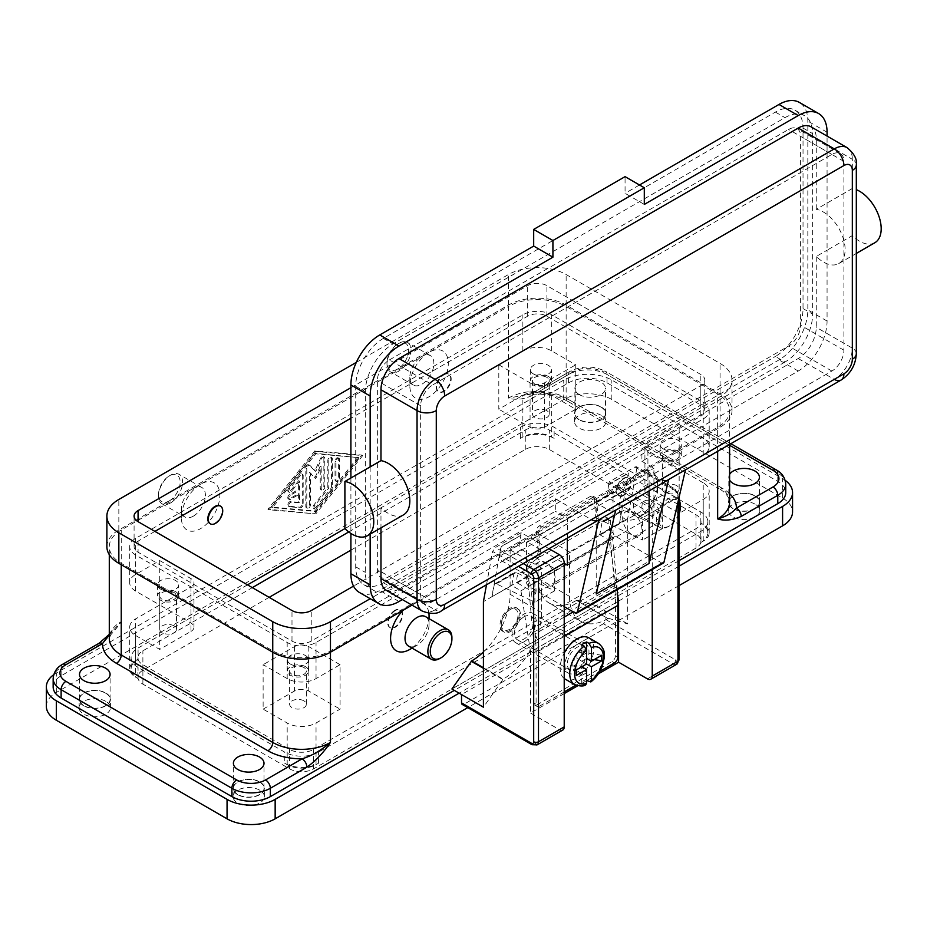<?xml version="1.0" encoding="UTF-8"?>
<svg xmlns="http://www.w3.org/2000/svg" width="927" height="927" viewBox="0 0 927 927"><rect width="100%" height="100%" fill="white"/><g stroke="black" fill="none" stroke-linecap="round" stroke-linejoin="round"><path stroke-width="0.7" stroke-dasharray="4.63 3.48" d="M509.63 609.85L510.835 609.155A13.604 7.856 120 0 0 501.217 625.818A13.604 7.856 120 0 0 504.033 632.052A13.604 7.856 120 0 0 510.835 631.38A13.604 7.856 120 0 0 519.723 619.387A13.604 7.856 120 0 0 517.637 608.483A13.604 7.856 120 0 0 510.835 609.155L509.63 609.85A11.9 6.871 120 0 0 501.217 624.439A11.9 6.871 120 0 0 509.63 629.294A11.9 6.871 120 0 0 518.042 614.717A11.9 6.871 120 0 0 509.63 609.85M588.877 637.834A23.812 13.743 -60 0 1 592.515 656.907A23.812 13.743 -60 0 1 576.965 677.892A23.812 13.743 -60 0 1 565.064 679.062M564.219 678.506A23.812 13.743 -60 0 1 564.219 653.106M581.774 683.245L581.774 675.54L576.965 669.561L576.965 663.999L581.774 666.78L586.582 672.759L586.582 680.464A23.812 13.743 -60 0 1 584.184 682.052A23.812 13.743 -60 0 1 581.774 683.245L585.725 684.868M509.63 630.684A13.604 7.856 120 0 0 518.517 618.691A13.604 7.856 120 0 0 516.432 607.788A13.604 7.856 120 0 0 509.63 608.471A13.604 7.856 120 0 0 500.742 620.453A13.604 7.856 120 0 0 502.828 631.357A13.604 7.856 120 0 0 509.63 630.684M537.672 558.135L538.1 557.787A4.762 3.036 114.3 0 0 539.977 555.238A4.762 3.036 114.3 0 0 540.522 552.156L538.135 551.078A4.762 3.036 -65.7 0 1 537.579 554.161A4.762 3.036 -65.7 0 1 535.713 556.71L529.375 561.808A4.762 3.036 114.3 0 0 527.509 564.358A4.762 3.036 114.3 0 0 526.953 567.428L528.865 568.297L529.653 565.331L531.658 562.84L537.672 558.135L601.832 521.09L607.857 518.842L609.85 519.027L610.638 521.09L610.638 533.488A3.407 1.958 -120 0 0 612.55 537.312L530.789 584.52A3.407 1.958 60 0 1 528.865 580.696L528.865 568.297M590.395 496.397L592.782 497.475A4.762 3.036 -65.7 0 1 595.099 497.22A4.762 3.036 -65.7 0 1 595.273 497.301A4.762 3.036 -65.7 0 1 596.513 499.618L594.126 498.529A4.762 3.036 114.3 0 0 592.874 496.223A4.762 3.036 114.3 0 0 592.712 496.142A4.762 3.036 114.3 0 0 590.395 496.397L539.41 525.841A4.762 3.036 114.3 0 0 537.127 528.402A4.762 3.036 114.3 0 0 536.409 531.855L538.796 532.932A4.762 3.036 -65.7 0 1 539.526 529.479A4.762 3.036 -65.7 0 1 541.797 526.918L539.41 525.841M610.638 521.09L608.726 520.221L614.601 585.54A202.364 116.837 60 0 1 615.447 602.886L615.447 655.679A4.762 2.746 -60 0 1 614.462 658.993A4.762 2.746 -60 0 1 612.075 661.507L537.046 704.821L539.456 706.212A4.762 2.746 -60 0 1 537.069 706.444L534.67 705.065A4.762 2.746 -60 0 1 533.685 702.886L533.685 650.117A202.364 116.837 -120 0 0 532.828 632.747L526.953 567.428M537.046 704.821A4.762 2.746 -60 0 1 534.67 705.065L537.069 706.444A4.762 2.746 -60 0 1 536.084 704.265L533.685 702.886M608.726 520.221A4.762 3.036 114.3 0 0 607.695 518.066A4.762 3.036 114.3 0 0 607.312 517.834A4.762 3.036 114.3 0 0 605.574 517.822L598.993 520.174A4.762 3.036 -65.7 0 1 597.266 520.163A4.762 3.036 -65.7 0 1 596.872 519.931A4.762 3.036 -65.7 0 1 595.852 517.764L598.239 518.842A4.762 3.036 114.3 0 0 599.271 521.009A4.762 3.036 114.3 0 0 599.653 521.241A4.762 3.036 114.3 0 0 601.38 521.252L601.832 521.09M548.969 548.703L521.171 532.654L495.447 547.509L492.585 551.414L518.425 566.339M678.97 497.729L678.97 496.003A3.407 1.958 180 0 1 677.973 497.393L677.973 502.017M676.559 664.346A6.802 3.928 60 0 1 673.164 663.999L603.419 623.744A3.407 1.958 120 0 0 605.122 621.947A3.407 1.958 120 0 0 605.829 619.572L675.563 659.839A3.407 1.958 -120 0 0 677.973 658.448L677.973 494.612A3.407 1.958 180 0 1 678.97 496.003L674.868 488.888L636.49 466.733L634.925 466.976L609.19 481.843L647.428 503.917A6.802 3.928 60 0 1 652.237 512.249L652.237 569.514M677.973 494.612A3.407 1.958 -120 0 0 675.563 490.441L636.872 468.1L636.49 466.733L674.868 488.888A3.407 1.958 120 0 0 673.164 489.062A6.802 3.928 60 0 1 677.973 497.393L652.237 512.249M580.777 621.299A54.415 31.414 -60 0 1 569.514 596.385L569.514 551.959L538.008 533.767L538.008 578.193A54.415 31.414 120 0 0 549.282 603.106L580.777 621.299A54.415 31.414 -60 0 0 607.996 618.599L576.49 600.418A54.415 31.414 120 0 1 549.282 603.106L580.777 621.299M483.419 652.005A54.415 31.414 120 0 0 498.842 632.226A54.415 31.414 120 0 0 510.117 594.3L510.117 549.873L538.008 533.767M510.117 549.873L541.611 568.066L541.611 612.492A54.415 31.414 -60 0 1 530.348 650.418A54.415 31.414 -60 0 1 503.141 679.143L483.419 707.185M160.684 589.166A10.545 6.083 180 0 1 157.59 584.856A10.545 6.083 180 0 1 164.102 579.236A10.545 6.083 180 0 1 175.597 580.557A10.545 6.083 180 0 1 178.679 584.856A10.545 6.083 180 0 1 172.179 590.487A10.545 6.083 180 0 1 160.684 589.166M175.597 591.669A10.545 6.083 0 0 0 164.102 590.348A10.545 6.083 0 0 0 157.59 595.968A10.545 6.083 0 0 0 160.684 600.279A10.545 6.083 0 0 0 172.179 601.588A10.545 6.083 0 0 0 178.679 595.968A10.545 6.083 0 0 0 175.597 591.669M174.056 592.55A8.366 4.832 0 0 0 164.936 591.507A8.366 4.832 0 0 0 159.768 595.968A8.366 4.832 0 0 0 162.225 599.387A8.366 4.832 0 0 0 171.344 600.429A8.366 4.832 0 0 0 176.501 595.968A8.366 4.832 0 0 0 174.056 592.55M174.056 625.876A8.366 4.832 0 0 0 164.936 624.833A8.366 4.832 0 0 0 159.768 629.294A8.366 4.832 0 0 0 162.225 632.712A8.366 4.832 0 0 0 171.344 633.755A8.366 4.832 0 0 0 176.501 629.294A8.366 4.832 0 0 0 174.056 625.876M663.303 448.935A10.545 6.083 180 0 1 660.209 444.624A10.545 6.083 180 0 1 666.722 439.004A10.545 6.083 180 0 1 678.216 440.325A10.545 6.083 180 0 1 681.299 444.624A10.545 6.083 180 0 1 674.798 450.255A10.545 6.083 180 0 1 663.303 448.935M678.216 451.437A10.545 6.083 0 0 0 666.722 450.116A10.545 6.083 0 0 0 660.209 455.736A10.545 6.083 0 0 0 663.303 460.035A10.545 6.083 0 0 0 674.798 461.356A10.545 6.083 0 0 0 681.299 455.736A10.545 6.083 0 0 0 678.216 451.437M676.675 452.318A8.366 4.832 0 0 0 667.556 451.275A8.366 4.832 0 0 0 662.388 455.736A8.366 4.832 0 0 0 664.844 459.155A8.366 4.832 0 0 0 673.964 460.198A8.366 4.832 0 0 0 679.12 455.736A8.366 4.832 0 0 0 676.675 452.318M676.675 485.644A8.366 4.832 0 0 0 667.556 484.601A8.366 4.832 0 0 0 662.388 489.062A8.366 4.832 0 0 0 664.844 492.48A8.366 4.832 0 0 0 673.964 493.523A8.366 4.832 0 0 0 679.12 489.062A8.366 4.832 0 0 0 676.675 485.644M290.545 664.138A10.545 6.083 180 0 1 287.463 659.839A10.545 6.083 180 0 1 293.963 654.219A10.545 6.083 180 0 1 305.458 655.528A10.545 6.083 180 0 1 308.54 659.839A10.545 6.083 180 0 1 302.04 665.459A10.545 6.083 180 0 1 290.545 664.138M305.458 666.64A10.545 6.083 0 0 0 293.963 665.319A10.545 6.083 0 0 0 287.463 670.951A10.545 6.083 0 0 0 290.545 675.25A10.545 6.083 0 0 0 302.04 676.571A10.545 6.083 0 0 0 308.54 670.951A10.545 6.083 0 0 0 305.458 666.64M303.917 667.533A8.366 4.832 0 0 0 294.798 666.478A8.366 4.832 0 0 0 289.63 670.951A8.366 4.832 0 0 0 292.086 674.358A8.366 4.832 0 0 0 301.205 675.412A8.366 4.832 0 0 0 306.373 670.951A8.366 4.832 0 0 0 303.917 667.533M303.917 700.858A8.366 4.832 0 0 0 294.798 699.804A8.366 4.832 0 0 0 289.63 704.265A8.366 4.832 0 0 0 292.086 707.683A8.366 4.832 0 0 0 301.205 708.726A8.366 4.832 0 0 0 306.373 704.265A8.366 4.832 0 0 0 303.917 700.858M533.442 373.952A10.545 6.083 180 0 1 530.348 369.653A10.545 6.083 180 0 1 536.86 364.033A10.545 6.083 180 0 1 548.355 365.354A10.545 6.083 180 0 1 551.438 369.653A10.545 6.083 180 0 1 544.925 375.273A10.545 6.083 180 0 1 533.442 373.952M548.355 376.455A10.545 6.083 0 0 0 536.86 375.134A10.545 6.083 0 0 0 530.348 380.765A10.545 6.083 0 0 0 533.442 385.064A10.545 6.083 0 0 0 544.925 386.385A10.545 6.083 0 0 0 551.438 380.765A10.545 6.083 0 0 0 548.355 376.455M546.814 377.347A8.366 4.832 0 0 0 537.695 376.292A8.366 4.832 0 0 0 532.527 380.765A8.366 4.832 0 0 0 534.983 384.172A8.366 4.832 0 0 0 544.091 385.226A8.366 4.832 0 0 0 549.259 380.765A8.366 4.832 0 0 0 546.814 377.347M546.814 410.673A8.366 4.832 0 0 0 537.695 409.618A8.366 4.832 0 0 0 532.527 414.079A8.366 4.832 0 0 0 534.983 417.498A8.366 4.832 0 0 0 544.091 418.54A8.366 4.832 0 0 0 549.259 414.079A8.366 4.832 0 0 0 546.814 410.673M785.748 484.195A27.207 15.713 0 0 0 777.776 473.094L607.034 374.508A6.802 3.928 120 0 0 605.621 371.403L730.847 443.697L605.621 371.403A6.802 3.928 120 0 0 602.214 371.739L729.607 445.284M53.152 686.919A27.207 15.713 180 0 1 61.124 675.806L568.552 382.839L568.552 374.508L531.994 395.62A6.802 3.928 60 0 1 533.396 392.503L569.954 371.403A6.802 3.928 60 0 1 573.361 371.739A20.406 11.784 180 0 1 602.214 371.739M729.607 493.639A47.613 27.486 0 0 0 722.457 488.367L570.951 400.893A6.802 3.928 -60 0 1 567.556 401.229C556.212 395.053 542.562 392.921 526.594 394.856L533.396 392.503A6.802 3.928 60 0 1 536.803 392.839L508.425 398.112L508.425 306.478A40.811 23.557 180 0 1 566.142 306.478L717.649 393.952A40.811 23.557 180 0 1 729.607 410.615A40.811 23.557 180 0 1 717.649 427.277L638.297 473.094A27.207 15.713 -60 0 1 657.533 484.195A27.207 15.713 -60 0 1 638.297 517.521A27.207 15.713 -60 0 1 619.051 506.42A27.207 15.713 -60 0 1 638.297 473.094L409.827 604.995A27.207 15.713 -60 0 1 428.911 613.338M531.994 395.62C523.349 399.433 515.493 400.267 508.425 398.112A40.811 23.557 180 0 1 566.142 398.112A6.802 3.928 -60 0 0 567.556 401.229L719.062 488.703A6.802 3.928 -60 0 1 717.649 485.586L717.649 393.952M259.525 782.017A15.307 8.841 0 0 0 242.839 780.105A15.307 8.841 0 0 0 233.395 788.274A15.307 8.841 0 0 0 237.88 794.52A15.307 8.841 0 0 0 254.554 796.432A15.307 8.841 0 0 0 264.01 788.274A15.307 8.841 0 0 0 259.525 782.017M105.608 693.164A15.307 8.841 0 0 0 88.934 691.241A15.307 8.841 0 0 0 79.49 699.41A15.307 8.841 0 0 0 83.963 705.656A15.307 8.841 0 0 0 100.649 707.568A15.307 8.841 0 0 0 110.093 699.41A15.307 8.841 0 0 0 105.608 693.164M754.926 496.003A15.307 8.841 0 0 0 738.251 494.091A15.307 8.841 0 0 0 728.807 502.249A15.307 8.841 0 0 0 733.28 508.494A15.307 8.841 0 0 0 749.966 510.418A15.307 8.841 0 0 0 759.41 502.249A15.307 8.841 0 0 0 754.926 496.003M729.607 480.082A15.307 8.841 180 0 1 728.807 477.254A15.307 8.841 180 0 1 729.607 474.427M601.02 407.138A15.307 8.841 0 0 0 584.334 405.226A15.307 8.841 0 0 0 574.891 413.396A15.307 8.841 0 0 0 579.375 419.641A15.307 8.841 0 0 0 596.049 421.553A15.307 8.841 0 0 0 605.505 413.396A15.307 8.841 0 0 0 601.02 407.138M579.375 394.647A15.307 8.841 180 0 1 574.891 388.401A15.307 8.841 180 0 1 584.334 380.232A15.307 8.841 180 0 1 601.02 382.144A15.307 8.841 180 0 1 605.505 388.401A15.307 8.841 180 0 1 596.049 396.559A15.307 8.841 180 0 1 579.375 394.647M601.252 415.331A15.643 9.027 0 0 0 584.207 413.372A15.643 9.027 0 0 0 574.555 421.715A15.643 9.027 0 0 0 579.132 428.112A15.643 9.027 0 0 0 596.177 430.07A15.643 9.027 0 0 0 605.841 421.715A15.643 9.027 0 0 0 601.252 415.331M579.132 419.78A15.643 9.027 180 0 1 574.555 413.396A15.643 9.027 180 0 1 584.207 405.041A15.643 9.027 180 0 1 601.252 406.999A15.643 9.027 180 0 1 605.841 413.396A15.643 9.027 180 0 1 596.177 421.739A15.643 9.027 180 0 1 579.132 419.78M105.852 701.357A15.643 9.027 0 0 0 88.807 699.398A15.643 9.027 0 0 0 79.143 707.741A15.643 9.027 0 0 0 83.731 714.126A15.643 9.027 0 0 0 100.776 716.084A15.643 9.027 0 0 0 110.429 707.741A15.643 9.027 0 0 0 105.852 701.357M83.731 705.795A15.643 9.027 180 0 1 79.143 699.41A15.643 9.027 180 0 1 88.807 691.067A15.643 9.027 180 0 1 105.852 693.025A15.643 9.027 180 0 1 110.429 699.41A15.643 9.027 180 0 1 100.776 707.753A15.643 9.027 180 0 1 83.731 705.795M259.769 790.21A15.643 9.027 0 0 0 242.712 788.251A15.643 9.027 0 0 0 233.059 796.606A15.643 9.027 0 0 0 237.636 802.991A15.643 9.027 0 0 0 254.693 804.949A15.643 9.027 0 0 0 264.346 796.606A15.643 9.027 0 0 0 259.769 790.21M237.636 794.659A15.643 9.027 180 0 1 233.059 788.274A15.643 9.027 180 0 1 242.712 779.92A15.643 9.027 180 0 1 259.769 781.878A15.643 9.027 180 0 1 264.346 788.274A15.643 9.027 180 0 1 254.693 796.617A15.643 9.027 180 0 1 237.636 794.659M755.169 504.195A15.643 9.027 0 0 0 738.124 502.237A15.643 9.027 0 0 0 728.46 510.58A15.643 9.027 0 0 0 733.048 516.965A15.643 9.027 0 0 0 750.094 518.923A15.643 9.027 0 0 0 759.746 510.58A15.643 9.027 0 0 0 755.169 504.195M733.048 508.633A15.643 9.027 180 0 1 728.46 502.249A15.643 9.027 180 0 1 738.124 493.906A15.643 9.027 180 0 1 755.169 495.864A15.643 9.027 180 0 1 759.746 502.249A15.643 9.027 180 0 1 750.094 510.592A15.643 9.027 180 0 1 733.048 508.633M639.085 535.551A13.604 7.856 -120 0 1 632.284 534.879A13.604 7.856 -120 0 1 623.106 521.808A13.604 7.856 60 0 1 623.106 515.134A13.604 7.856 60 0 1 625.482 511.982A13.604 7.856 60 0 1 637.266 517.15A13.604 7.856 60 0 1 641.461 532.399L660.696 521.287A13.604 7.856 -120 0 0 661.136 518.216A13.604 7.856 -120 0 0 651.519 501.553A13.604 7.856 -120 0 0 644.717 500.881A13.604 7.856 -120 0 0 642.341 504.033A13.604 7.856 -120 0 0 642.341 510.696L517.289 582.898A13.604 7.856 60 0 1 517.289 576.235A13.604 7.856 60 0 1 519.665 573.083A13.604 7.856 60 0 1 526.466 573.755A13.604 7.856 60 0 1 536.084 590.418A13.604 7.856 60 0 1 535.644 593.489L554.879 582.388A13.604 7.856 -120 0 0 550.696 567.139A13.604 7.856 -120 0 0 538.9 561.971A13.604 7.856 -120 0 0 536.524 565.122A13.604 7.856 -120 0 0 536.524 571.785A13.604 7.856 60 0 0 545.702 584.856A13.604 7.856 60 0 0 552.504 585.54A13.604 7.856 60 0 0 554.879 582.388L641.461 532.399A13.604 7.856 -120 0 1 639.085 535.551L552.504 585.54M403.488 514.867A30.614 17.671 60 0 1 380.974 507.764L344.902 528.587M685.47 469.804A13.604 7.856 -120 0 1 684.775 470.29L685.447 469.908L684.775 470.29A13.604 7.856 -120 0 1 677.973 469.618L641.901 448.795L641.901 461.287L798.217 371.043A40.811 23.557 120 0 0 827.069 321.055L827.069 250.197L816.258 256.455A30.614 17.671 -120 0 0 838.773 263.558A30.614 17.671 -120 0 0 830.685 217.66A30.614 17.671 -120 0 0 816.258 209.328L852.33 188.494A30.614 17.671 60 0 1 856.316 189.653M596.212 593.964L596.212 502.944L608.228 509.885A13.604 7.856 -120 0 0 615.03 510.557L615.702 510.174L615.03 510.557A13.604 7.856 -120 0 0 615.725 510.07M408.54 646.096A17.01 9.815 120 0 0 417.046 645.262L412.063 648.135L417.046 645.262A17.01 9.815 120 0 0 429.062 624.427A17.01 9.815 120 0 0 425.551 616.652M403.129 610.244A27.207 15.713 -60 0 1 409.827 604.995L330.464 650.812A40.811 23.557 180 0 1 272.747 650.812L121.24 563.338A40.811 23.557 180 0 1 109.293 546.675A40.811 23.557 180 0 1 121.24 530.012L200.603 484.195A27.207 15.713 120 0 0 181.368 517.521A27.207 15.713 120 0 0 200.603 528.633A27.207 15.713 120 0 0 219.838 495.308A27.207 15.713 120 0 0 200.603 484.195L421.855 356.466A17.01 9.815 -60 0 1 430.36 355.62A17.01 9.815 -60 0 1 432.967 369.247A17.01 9.815 -60 0 1 421.855 384.23A17.01 9.815 -60 0 1 413.349 385.076A17.01 9.815 -60 0 1 409.827 377.289A17.01 9.815 -60 0 1 421.855 356.466L429.062 352.295A27.207 15.713 120 0 0 409.827 385.62A27.207 15.713 120 0 0 429.062 396.733A27.207 15.713 120 0 0 448.309 363.407A27.207 15.713 120 0 0 429.062 352.295L508.425 306.478M394.914 610.267A10.209 5.886 120 0 0 388.251 619.259A10.209 5.886 120 0 0 389.815 627.44A10.209 5.886 120 0 0 394.914 626.93A10.209 5.886 120 0 0 401.588 617.938A10.209 5.886 120 0 0 400.024 609.769A10.209 5.886 120 0 0 394.914 610.267M395.4 610.545A10.209 5.886 120 0 0 388.737 619.537A10.209 5.886 120 0 0 390.302 627.718A10.209 5.886 120 0 0 395.4 627.208A10.209 5.886 120 0 0 402.063 618.216A10.209 5.886 120 0 0 400.499 610.047A10.209 5.886 120 0 0 395.4 610.545M170.545 502.944A17.01 9.815 120 0 0 181.657 487.961A17.01 9.815 120 0 0 179.05 474.334A17.01 9.815 120 0 0 170.545 475.169L170.545 475.169A17.01 9.815 120 0 0 158.517 496.003A17.01 9.815 120 0 0 162.04 503.79A17.01 9.815 120 0 0 170.545 502.944M169.34 500.858A15.307 8.841 120 0 0 180.162 482.121A15.307 8.841 120 0 0 169.34 475.864L169.34 475.864A15.307 8.841 120 0 0 158.517 494.612A15.307 8.841 120 0 0 169.34 500.858M193.384 516.13A17.01 9.815 120 0 0 204.496 501.148A17.01 9.815 120 0 0 201.889 487.521A17.01 9.815 120 0 0 193.384 488.367L193.384 488.367A17.01 9.815 120 0 0 181.368 509.19A17.01 9.815 120 0 0 184.89 516.976A17.01 9.815 120 0 0 193.384 516.13M220.371 506.061A10.209 5.886 -60 0 1 221.634 514.3A10.209 5.886 -60 0 1 215.029 523.071A10.209 5.886 -60 0 1 210.174 523.709M680.383 505.725A17.01 9.815 -60 0 1 668.355 526.548A17.01 9.815 -60 0 1 659.85 527.393A17.01 9.815 -60 0 1 657.243 513.767A17.01 9.815 -60 0 1 668.355 498.772A17.01 9.815 -60 0 1 676.861 497.938A17.01 9.815 -60 0 1 678.97 500.012M678.97 514.091A15.307 8.841 -60 0 1 669.561 525.852A15.307 8.841 -60 0 1 658.738 519.607A15.307 8.841 -60 0 1 669.561 500.858A15.307 8.841 -60 0 1 678.97 501.762M645.505 513.361A17.01 9.815 -60 0 1 637 514.195A17.01 9.815 -60 0 1 634.392 500.568A17.01 9.815 -60 0 1 645.505 485.586A17.01 9.815 -60 0 1 654.01 484.74A17.01 9.815 -60 0 1 657.533 492.527A17.01 9.815 -60 0 1 645.505 513.361L638.297 517.521M623.384 495.03A10.209 5.886 -60 0 1 618.286 495.539A10.209 5.886 -60 0 1 616.722 487.359A10.209 5.886 -60 0 1 623.384 478.367A10.209 5.886 -60 0 1 628.483 477.857A10.209 5.886 -60 0 1 630.047 486.038A10.209 5.886 -60 0 1 623.384 495.03M623.859 478.645A10.209 5.886 120 0 0 617.197 487.637A10.209 5.886 120 0 0 618.761 495.818A10.209 5.886 120 0 0 623.859 495.308A10.209 5.886 120 0 0 630.534 486.316A10.209 5.886 120 0 0 628.969 478.135A10.209 5.886 120 0 0 623.859 478.645M399.004 343.268L397.799 343.963A15.307 8.841 -60 0 1 408.622 350.209A15.307 8.841 -60 0 1 397.799 368.958A15.307 8.841 -60 0 1 386.988 362.712A15.307 8.841 -60 0 1 397.799 343.963L399.004 343.268A17.01 9.815 -60 0 1 407.509 342.434A17.01 9.815 -60 0 1 410.116 356.061A17.01 9.815 -60 0 1 399.004 371.043A17.01 9.815 -60 0 1 390.499 371.878A17.01 9.815 -60 0 1 386.988 364.102A17.01 9.815 -60 0 1 399.004 343.268L399.004 343.268M443.975 374.786A10.209 5.886 -60 0 1 449.074 374.288A10.209 5.886 -60 0 1 450.638 382.457A10.209 5.886 -60 0 1 443.975 391.449A10.209 5.886 -60 0 1 438.877 391.959A10.209 5.886 -60 0 1 437.312 383.778A10.209 5.886 -60 0 1 443.975 374.786M443.5 374.508A10.209 5.886 -60 0 1 448.598 374.01A10.209 5.886 -60 0 1 450.163 382.179A10.209 5.886 -60 0 1 443.5 391.171A10.209 5.886 -60 0 1 438.39 391.681A10.209 5.886 -60 0 1 436.837 383.5A10.209 5.886 -60 0 1 443.5 374.508M314.832 513.361L361.727 455.041L314.832 450.881L267.938 509.19L315.794 513.917L268.9 509.746L315.794 451.437L362.689 455.597L315.794 513.917M668.355 526.548L669.561 525.852M429.062 616.096A27.207 15.713 -60 0 1 409.827 649.421M678.97 560.684L454.323 690.383M576.965 600.14L596.212 605.69L451.912 688.993M439.885 658.448A17.01 9.815 120 0 0 451.912 637.625M386.258 590.29A25.504 14.728 120 0 0 399.004 589.027L555.319 498.772L591.391 519.607L435.076 609.85A13.604 7.856 -120 0 0 441.878 610.522M641.901 448.795L798.217 358.54A25.504 14.728 120 0 0 816.258 327.301L816.258 256.455M380.974 507.764L380.974 527.869M874.845 242.735A30.614 17.671 60 0 1 852.33 235.62L827.069 250.197L827.069 136.095M852.33 235.62L852.33 188.494M816.258 209.328L816.258 138.471A25.504 14.728 120 0 0 810.974 126.79M370.151 466.884L370.151 534.114M784.995 362.017L392.99 588.332A39.108 22.584 -60 0 1 373.442 590.267A39.108 22.584 -60 0 1 365.342 572.365L365.342 391.866A39.108 22.584 -60 0 1 392.99 343.963L784.995 117.648A39.108 22.584 -60 0 1 804.543 115.713A39.108 22.584 -60 0 1 812.643 133.615L812.643 314.114A39.108 22.584 -60 0 1 784.995 362.017L775.366 356.466A39.108 22.584 120 0 0 803.025 308.564L803.025 128.053A39.108 22.584 120 0 0 794.926 110.151A39.108 22.584 120 0 0 775.366 112.086L383.372 338.413A39.108 22.584 120 0 0 355.713 386.304L355.713 566.814A39.108 22.584 120 0 0 363.824 584.717A39.108 22.584 120 0 0 383.372 582.782L775.366 356.466M389.386 359.931L788.599 129.444A17.01 9.815 -60 0 1 797.104 128.61A17.01 9.815 -60 0 1 800.627 136.385L800.627 325.215A17.01 9.815 -60 0 1 788.599 346.049L389.386 576.524A17.01 9.815 -60 0 1 380.881 577.37A17.01 9.815 -60 0 1 377.359 569.584L377.359 380.754A17.01 9.815 -60 0 1 389.386 359.931L432.677 384.925L831.89 154.438A17.01 9.815 -60 0 1 840.383 153.592A17.01 9.815 -60 0 1 843.906 161.379L843.906 350.209A17.01 9.815 -60 0 1 831.89 371.043L432.677 601.519A17.01 9.815 -60 0 1 424.172 602.365A17.01 9.815 -60 0 1 420.649 594.578L420.649 405.748A17.01 9.815 -60 0 1 432.677 384.925M402.353 599.584L555.319 511.275L555.319 498.772M644.3 204.427L625.065 193.314L625.065 176.651M639.491 184.983L625.065 193.314M359.363 592.434A40.811 23.557 120 0 0 379.769 590.418L778.981 359.931A40.811 23.557 120 0 0 807.834 309.942L807.834 121.113A40.811 23.557 120 0 0 799.387 102.433M350.904 477.984L350.904 533.442M567.347 538.089L567.347 518.216L555.319 511.275M564.219 606.664L528.865 586.246A3.407 1.958 60 0 1 526.466 582.086L526.466 542.654A1.356 0.788 60 0 1 527.428 542.098L564.219 563.338M641.901 461.287L653.929 468.228L653.929 515.157L613.998 492.11A1.356 0.788 -120 0 0 613.037 492.666L613.037 532.098A3.407 1.958 -120 0 0 615.447 536.269L661.646 562.932A3.407 1.958 -120 0 0 663.338 563.106M608.228 509.885L661.136 479.34L649.109 472.399L596.212 502.944M649.109 472.399L649.109 490.881M567.347 565.146L653.929 515.157M567.347 518.216L653.929 468.228M564.219 693.581L530.557 713.014L530.557 651.924L617.811 601.542M530.789 584.52L535.215 633.825A205.759 118.795 60 0 1 536.084 652.62L536.084 704.265M598.239 518.842L596.513 499.618M592.782 497.475L541.797 526.918M538.796 532.932L540.522 552.156M617.243 589.723A205.759 118.795 -120 0 0 616.988 586.617L612.55 537.312M586.582 649.688L581.774 650.117L581.774 655.679L586.582 658.448L581.774 661.229L581.774 666.78L576.965 669.561A13.604 7.856 120 0 0 585.852 657.567A13.604 7.856 120 0 0 583.767 646.664A13.604 7.856 120 0 0 576.965 647.347A13.604 7.856 120 0 0 568.077 659.329A13.604 7.856 120 0 0 570.163 670.233A13.604 7.856 120 0 0 576.965 669.561M581.774 655.679L586.582 652.898L601.762 655.238M581.774 661.229L586.582 663.999L576.965 658.448L576.965 652.898L581.774 652.469L581.774 644.763M576.223 669.989L572.156 661.229L576.965 658.448M594.172 659.618L586.582 658.448L586.582 652.898M572.156 661.229L572.156 666.78L576.223 675.54M576.965 663.999L572.156 666.78M586.582 672.759L581.774 675.54M581.774 652.469L586.524 649.723M581.774 650.117L576.965 652.898M678.97 585.679L467.753 707.625M46.35 706.351A34.009 19.641 180 0 1 56.315 692.469L563.743 399.502A34.009 19.641 180 0 1 611.843 399.502L782.585 498.089A34.009 19.641 180 0 1 792.55 511.971M269.143 597.359L142.885 670.256A17.01 9.815 0 0 0 137.903 677.197A17.01 9.815 0 0 0 142.885 684.138L289.583 768.831A17.01 9.815 0 0 0 313.639 768.831L696.015 548.066A17.01 9.815 0 0 0 700.986 541.125A17.01 9.815 0 0 0 696.015 534.184L549.317 449.491A17.01 9.815 0 0 0 525.261 449.491L350.904 550.151M678.97 566.235L459.132 693.164M53.708 674.717A34.009 19.641 180 0 1 56.315 673.025L563.743 380.07A34.009 19.641 180 0 1 611.843 380.07L782.585 478.645A34.009 19.641 180 0 1 785.192 480.337M348.772 531.947L525.261 430.047A17.01 9.815 180 0 1 549.317 430.047L696.015 514.752A17.01 9.815 180 0 1 700.986 521.692A17.01 9.815 180 0 1 696.015 528.633L313.639 749.398A17.01 9.815 180 0 1 289.583 749.398L142.885 664.694A17.01 9.815 180 0 1 137.903 657.753A17.01 9.815 180 0 1 142.885 650.812L252.306 587.637M344.925 528.61L520.453 427.277A23.812 13.743 180 0 1 554.126 427.277L700.824 511.971A23.812 13.743 180 0 1 707.788 521.692A23.812 13.743 180 0 1 700.824 531.403L318.448 752.168A23.812 13.743 180 0 1 284.774 752.168L138.077 667.475A23.812 13.743 180 0 1 131.101 657.753A23.812 13.743 180 0 1 138.077 648.043L247.497 584.867M554.126 438.378L551.716 436.988A20.406 11.784 0 0 0 522.863 436.988L520.453 438.378A23.812 13.743 180 0 1 554.126 438.378L554.126 427.277M520.453 438.378L520.453 427.277M138.077 659.143L135.678 660.534A20.406 11.784 0 0 0 129.699 668.865A20.406 11.784 0 0 0 135.678 677.197L138.077 678.587A23.812 13.743 180 0 1 131.101 668.865A23.812 13.743 180 0 1 138.077 659.143L138.077 648.043M138.077 678.587L138.077 667.475M700.824 542.515L703.222 541.125A20.406 11.784 0 0 0 709.201 532.793A20.406 11.784 0 0 0 703.222 524.462L700.824 523.071A23.812 13.743 180 0 1 707.788 532.793A23.812 13.743 180 0 1 700.824 542.515L700.824 531.403M700.824 523.071L700.824 511.971M284.774 763.28L287.185 764.671A20.406 11.784 0 0 0 316.037 764.671L318.448 763.28A23.812 13.743 180 0 1 284.774 763.28L284.774 752.168M318.448 763.28L318.448 752.168M568.552 382.839A27.207 15.713 180 0 1 607.034 382.839L777.776 481.426A27.207 15.713 180 0 1 785.748 492.527M703.222 402.283A20.406 11.784 180 0 1 709.201 410.615A20.406 11.784 180 0 1 703.222 418.946L316.037 642.481A20.406 11.784 180 0 1 287.185 642.481L135.678 555.006A20.406 11.784 180 0 1 129.699 546.675A20.406 11.784 180 0 1 135.678 538.344L522.863 314.809A20.406 11.784 180 0 1 551.716 314.809L703.222 402.283L703.222 438.378A20.406 11.784 180 0 1 709.201 446.71A20.406 11.784 180 0 1 703.222 455.041L679.178 468.923L679.178 424.496L703.222 438.378M551.716 395.342A20.406 11.784 0 0 0 522.863 395.342L498.807 409.224L498.807 364.798L522.863 350.904A20.406 11.784 180 0 1 551.716 350.904L575.76 364.798L575.76 409.224L551.716 395.342L551.716 436.988M135.678 591.113A20.406 11.784 180 0 1 129.699 582.782A20.406 11.784 180 0 1 135.678 574.45L159.722 560.568L159.722 604.995L135.678 591.113L135.678 555.006M287.185 678.587L263.129 664.694L263.129 709.132L287.185 723.014A20.406 11.784 0 0 0 316.037 723.014L340.082 709.132L340.082 664.694L316.037 678.587A20.406 11.784 180 0 1 287.185 678.587L287.185 642.481M135.678 635.54L159.722 649.421L159.722 604.995L135.678 618.877A20.406 11.784 0 0 0 129.699 627.208A20.406 11.784 0 0 0 135.678 635.54L135.678 677.197M703.222 482.816L679.178 468.923L647.915 486.976A10.209 5.886 0 0 0 644.925 491.148A10.209 5.886 0 0 0 647.915 495.308L679.178 513.361L703.222 499.468A20.406 11.784 0 0 0 709.201 491.148A20.406 11.784 0 0 0 703.222 482.816L703.222 524.462M109.293 634.358L112.434 630.731L109.293 638.321A40.811 23.557 180 0 1 121.24 621.658L109.293 634.694M358.123 457.127L314.832 510.951L271.553 507.104L314.832 453.28L359.085 457.683L315.794 511.507L272.515 507.66L315.794 453.836L359.085 457.683M302.214 503.825L302.214 474.995A2.549 1.472 120 0 0 301.681 473.824A2.549 1.472 120 0 0 299.502 474.751L288.679 488.205A2.549 1.472 120 0 0 288.309 491.704A2.549 1.472 120 0 0 290.487 490.777L298.598 480.684L298.598 489.41L289.583 494.612A2.549 1.472 120 0 0 287.915 496.86A2.549 1.472 120 0 0 288.309 498.9A2.549 1.472 120 0 0 289.583 498.784L298.598 493.57L298.598 502.295L290.487 501.577A2.549 1.472 120 0 0 288.158 503.465A2.549 1.472 120 0 0 288.309 506.107A2.549 1.472 120 0 0 288.679 506.223L299.502 507.185A2.549 1.472 120 0 0 302.214 503.825L303.175 504.381A2.549 1.472 -60 0 1 300.464 507.741L289.641 506.779A2.549 1.472 -60 0 1 289.27 506.663A2.549 1.472 -60 0 1 289.12 504.01A2.549 1.472 -60 0 1 291.449 502.133L299.56 502.851L299.56 494.126L290.545 499.329A2.549 1.472 -60 0 1 289.27 499.456A2.549 1.472 -60 0 1 288.876 497.417A2.549 1.472 -60 0 1 290.545 495.169L299.56 489.966L299.56 481.24L291.449 491.333A2.549 1.472 -60 0 1 289.27 492.26A2.549 1.472 -60 0 1 289.641 488.761L300.464 475.308A2.549 1.472 -60 0 1 302.642 474.381A2.549 1.472 -60 0 1 303.175 475.551L303.175 504.381M338.645 459.004A2.549 1.472 120 0 0 338.112 457.834A2.549 1.472 120 0 0 336.153 458.517A2.549 1.472 120 0 0 335.041 461.09L335.041 479.827A2.549 1.472 120 0 0 335.562 480.986A2.549 1.472 120 0 0 337.532 480.302A2.549 1.472 120 0 0 338.645 477.741L338.645 459.004L339.606 459.56L339.606 478.297A2.549 1.472 -60 0 1 338.494 480.858A2.549 1.472 -60 0 1 336.524 481.542A2.549 1.472 -60 0 1 336.003 480.383L336.003 461.646A2.549 1.472 -60 0 1 337.115 459.074A2.549 1.472 -60 0 1 339.073 458.39A2.549 1.472 -60 0 1 339.606 459.56M331.426 486.71L331.426 458.367A2.549 1.472 120 0 0 330.904 457.196A2.549 1.472 120 0 0 328.934 457.88A2.549 1.472 120 0 0 327.822 460.441L327.822 487.59L313.94 504.856A2.549 1.472 120 0 0 313.558 508.355A2.549 1.472 120 0 0 315.736 507.428L330.522 489.039A2.549 1.472 120 0 0 331.426 486.71L332.387 487.266A2.549 1.472 -60 0 1 331.484 489.595L316.698 507.984A2.549 1.472 -60 0 1 314.52 508.911A2.549 1.472 -60 0 1 314.902 505.412L328.784 488.147L328.784 460.997A2.549 1.472 -60 0 1 329.896 458.436A2.549 1.472 -60 0 1 331.866 457.753A2.549 1.472 -60 0 1 332.387 458.923L332.387 487.266M309.421 472.446L314.832 477.95L320.244 466.2L320.244 488.367A2.549 1.472 120 0 0 320.777 489.526A2.549 1.472 120 0 0 322.735 488.842A2.549 1.472 120 0 0 323.859 486.281L323.859 457.695A2.549 1.472 120 0 0 323.326 456.524A2.549 1.472 120 0 0 320.591 458.355L314.832 470.846L309.085 464.995A2.549 1.472 120 0 0 308.9 464.856A2.549 1.472 120 0 0 306.93 465.539A2.549 1.472 120 0 0 305.817 468.1L305.817 506.548A2.549 1.472 120 0 0 306.35 507.718A2.549 1.472 120 0 0 308.309 507.034A2.549 1.472 120 0 0 309.421 504.462L309.421 472.446L310.383 473.002L310.383 505.018A2.549 1.472 -60 0 1 309.27 507.579A2.549 1.472 -60 0 1 307.312 508.263A2.549 1.472 -60 0 1 306.779 507.104L306.779 468.656A2.549 1.472 -60 0 1 307.891 466.096A2.549 1.472 -60 0 1 309.861 465.412A2.549 1.472 -60 0 1 310.047 465.551L315.794 471.403L321.553 458.911A2.549 1.472 -60 0 1 324.288 457.081A2.549 1.472 -60 0 1 324.821 458.239L324.821 486.837A2.549 1.472 -60 0 1 323.708 489.398A2.549 1.472 -60 0 1 321.739 490.082A2.549 1.472 -60 0 1 321.205 488.911L321.205 466.756L315.794 478.506L310.383 473.002M99.085 643.257A6.802 3.928 -120 0 0 97.683 646.362L61.124 667.475A27.207 15.713 0 0 0 53.152 678.587M356.327 362.364L508.425 274.543A40.811 23.557 180 0 1 566.142 274.543L720.059 363.407A40.811 23.557 180 0 1 732.017 380.07A40.811 23.557 180 0 1 720.059 396.721L370.221 598.703M350.904 387.706L527.672 285.655A13.604 7.856 180 0 1 546.907 285.655L700.824 374.508A13.604 7.856 180 0 1 704.798 380.07A13.604 7.856 180 0 1 700.824 385.62L353.535 586.119M106.883 546.675A40.811 23.557 180 0 1 118.841 530.012L508.425 305.087A40.811 23.557 180 0 1 566.142 305.087L720.059 393.952A40.811 23.557 180 0 1 732.017 410.615A40.811 23.557 180 0 1 720.059 427.277L411.982 605.146M154.913 531.403L138.077 541.125A13.604 7.856 0 0 0 134.091 546.675A13.604 7.856 0 0 0 138.077 552.237L291.993 641.09A13.604 7.856 0 0 0 311.229 641.09L700.824 416.165A13.604 7.856 0 0 0 704.798 410.615A13.604 7.856 0 0 0 700.824 405.053L546.907 316.2A13.604 7.856 0 0 0 527.672 316.2L350.904 418.251M320.244 466.2L321.205 466.756M314.832 477.95L315.794 478.506M314.832 470.846L315.794 471.403M327.822 487.59L328.784 488.147M314.832 450.881L315.794 451.437M361.727 455.041L362.689 455.597M267.938 509.19L268.9 509.746M314.832 453.28L315.794 453.836M271.553 507.104L272.515 507.66M314.832 510.951L315.794 511.507M298.598 480.684L299.56 481.24M298.598 489.41L299.56 489.966M298.598 493.57L299.56 494.126M298.598 502.295L299.56 502.851M679.178 513.361L679.178 468.923L647.915 450.881A10.209 5.886 180 0 1 644.925 446.71A10.209 5.886 180 0 1 647.915 442.55L679.178 424.496M263.129 709.132L294.392 691.078A10.209 5.886 180 0 1 308.818 691.078L340.082 709.132M340.082 664.694L308.818 646.652A10.209 5.886 0 0 0 294.392 646.652L263.129 664.694M575.76 409.224L544.497 427.277A10.209 5.886 180 0 1 530.07 427.277L498.807 409.224M498.807 364.798L530.07 382.839A10.209 5.886 0 0 0 544.497 382.839L575.76 364.798M190.985 631.38A10.209 5.886 0 0 0 193.975 627.208A10.209 5.886 0 0 0 190.985 623.048L159.722 604.995L190.985 586.942L190.985 631.38L159.722 649.421M159.722 560.568L190.985 578.61A10.209 5.886 180 0 1 193.975 582.782A10.209 5.886 180 0 1 190.985 586.942M596.212 605.69L605.829 611.241L461.53 694.555M486.501 584.763L492.585 551.414M541.611 568.066L483.419 601.658M608.471 618.321L627.706 623.883L627.706 518.355L569.514 551.959M502.654 679.41L483.419 668.309M627.706 623.883L605.829 611.241L605.829 619.572M636.872 468.1L627.706 518.355M603.419 623.744L463.94 704.265L533.685 744.532A3.407 1.958 -60 0 1 531.982 744.705M530.557 713.014L559.41 729.676A6.802 3.928 -120 0 0 562.816 730.012M598.286 673.906L586.756 680.569M586.582 680.661L577.718 685.783M608.738 484.346L607.208 494.056A3.407 1.958 -120 0 0 609.572 498.714L642.62 517.799L642.62 540.012L604.137 521.681A3.407 1.958 -120 0 0 602.654 521.623A3.407 1.958 -120 0 0 601.994 522.689L599.792 534.728L619.514 523.338L628.46 472.967L608.738 484.346L609.19 481.843M520.939 535.296L500.997 546.548L491.831 596.803L511.774 585.54L513.975 573.512A3.407 1.958 60 0 1 514.636 572.446A3.407 1.958 60 0 1 516.119 572.504L554.601 590.835L554.601 568.61L521.553 549.537A3.407 1.958 60 0 1 519.19 544.879L520.939 535.296L501.217 546.675L499.468 556.258A3.407 1.958 -120 0 0 501.831 560.916L534.879 580.001L534.879 602.214L496.408 583.883A3.407 1.958 -120 0 0 494.914 583.825A3.407 1.958 -120 0 0 494.253 584.891L492.052 596.93M521.171 532.654L520.719 535.169M530.557 651.924L520.939 590.835L511.774 585.54M520.939 590.835L608.958 540.012L617.567 594.705M599.792 534.728L608.958 540.012M619.514 523.338L621.704 511.31A3.407 1.958 60 0 1 622.376 510.244A3.407 1.958 60 0 1 623.859 510.302L662.341 528.633L662.341 506.409L629.294 487.335A3.407 1.958 60 0 1 626.93 482.666L628.46 472.967M554.601 568.61L534.879 580.001M554.601 590.835L534.879 602.214M662.341 528.633L642.62 540.012M662.341 506.409L642.62 517.799M608.958 484.473L628.668 473.094M535.644 593.489L517.289 582.898M642.341 510.696L660.696 521.287M539.456 706.212L564.219 691.913M575.852 685.204L599.896 671.31M594.126 498.529L595.852 517.764M538.135 551.078L536.409 531.855M524.056 641.785A17.01 9.815 120 0 0 535.169 626.803A17.01 9.815 120 0 0 532.562 613.176A17.01 9.815 120 0 0 524.056 614.022A17.01 9.815 120 0 0 512.955 629.004A17.01 9.815 120 0 0 515.563 642.631A17.01 9.815 120 0 0 524.056 641.785M576.965 644.566A17.01 9.815 -60 0 1 585.47 643.72A17.01 9.815 -60 0 1 588.077 657.347A17.01 9.815 -60 0 1 576.965 672.33A17.01 9.815 -60 0 1 568.46 673.176A17.01 9.815 -60 0 1 565.864 659.549A17.01 9.815 -60 0 1 576.965 644.566M524.056 616.791A13.604 7.856 120 0 0 515.169 628.784A13.604 7.856 120 0 0 517.254 639.688A13.604 7.856 120 0 0 524.056 639.016A13.604 7.856 120 0 0 532.944 627.023A13.604 7.856 120 0 0 530.858 616.119A13.604 7.856 120 0 0 524.056 616.791M574.682 684.624A23.812 13.743 120 0 0 584.184 684.636M615.447 655.679L617.846 657.058M678.97 659.839A3.407 1.958 0 0 0 677.973 658.448M647.428 678.865L673.164 663.999A3.407 1.958 120 0 0 674.868 662.214A3.407 1.958 120 0 0 675.563 659.839M675.563 490.441A3.407 1.958 120 0 0 674.868 488.888M538.008 578.193L569.514 596.385M541.611 612.492L510.117 594.3M570.951 400.893A47.613 27.486 0 0 0 536.803 392.839L573.361 371.739M566.142 306.478L566.142 398.112L717.649 485.586A40.811 23.557 180 0 1 729.607 502.249L728.9 498.645C726.212 492.782 720.117 489.178 719.062 488.703L719.062 488.703A6.802 3.928 -60 0 0 722.457 488.367M61.124 675.806L61.124 667.475A6.802 3.928 60 0 1 62.526 664.358M121.24 530.012L121.24 621.658C114.183 631.959 106.327 640.198 97.683 646.362M330.464 652.202L330.464 650.812M717.649 451.31L717.649 427.277M856.316 164.855A13.604 7.856 0 0 0 852.33 159.293A25.504 14.728 120 0 0 847.046 147.625M856.316 353.685A13.604 7.856 0 0 0 852.33 348.135L852.33 159.293L816.258 138.471M422.33 611.113A25.504 14.728 120 0 0 435.076 609.85L399.004 589.027M677.973 469.618L834.288 379.375A25.504 14.728 120 0 0 852.33 348.135L816.258 327.301M798.217 358.54L834.288 379.375M383.372 582.782L392.99 588.332M355.713 566.814L365.342 572.365M355.713 386.304L365.342 391.866M383.372 338.413L392.99 343.963M775.366 112.086L784.995 117.648M803.025 128.053L812.643 133.615M803.025 308.564L812.643 314.114M432.677 601.519L389.386 576.524M831.89 371.043L788.599 346.049M420.649 594.578L377.359 569.584M420.649 405.748L377.359 380.754M827.069 132.225L807.834 121.113M827.069 321.055L807.834 309.942M399.004 601.519L379.769 590.418M798.217 371.043L778.981 359.931M831.89 154.438L788.599 129.444M843.906 350.209L800.627 325.215M843.906 161.379L800.627 136.385M526.466 582.086L528.865 580.696M526.466 542.654L613.037 492.666M610.638 533.488L613.037 532.098M575.064 612.921L661.646 562.932M528.865 586.246L615.447 536.269M527.428 542.098L613.998 492.11M616.988 586.617L573.245 611.866M564.219 617.081L535.215 633.825M531.658 562.84L529.375 561.808M588.993 681.855A23.812 13.743 120 0 0 602.562 660.916A23.812 13.743 120 0 0 598.494 643.384M782.585 498.089L782.585 478.645M611.843 399.502L611.843 380.07M563.743 399.502L563.743 380.07M56.315 692.469L56.315 673.025M549.317 449.491L549.317 430.047M696.015 534.184L696.015 514.752M525.261 449.491L525.261 430.047M142.885 670.256L142.885 650.812M142.885 684.138L142.885 664.694M289.583 768.831L289.583 749.398M313.639 768.831L313.639 749.398M696.015 548.066L696.015 528.633M703.222 455.041L703.222 418.946M522.863 436.988L522.863 395.342M135.678 574.45L135.678 538.344M287.185 764.671L287.185 723.014M316.037 764.671L316.037 723.014M777.776 481.426L777.776 473.094M551.716 350.904L551.716 314.809M121.24 564.728L121.24 563.338M272.747 652.202L272.747 650.812M607.034 382.839L607.034 374.508A27.207 15.713 0 0 0 568.552 374.508A6.802 3.928 60 0 1 569.954 371.403C581.843 365.597 593.732 365.597 605.621 371.403M720.059 427.277L720.059 396.721M720.059 393.952L720.059 363.407M566.142 305.087L566.142 274.543M508.425 305.087L508.425 274.543M118.841 530.012L118.841 499.468M700.824 416.165L700.824 385.62M311.229 641.09L311.229 610.545M700.824 405.053L700.824 374.508M546.907 316.2L546.907 285.655M527.672 316.2L527.672 285.655M138.077 541.125L138.077 552.237M291.993 641.09L291.993 610.545M320.244 488.367L321.205 488.911M323.859 486.281L324.821 486.837M323.859 457.695L324.821 458.239M320.591 458.355L321.553 458.911M309.085 464.995L310.047 465.551M305.817 468.1L306.779 468.656M305.817 506.548L306.779 507.104M309.421 504.462L310.383 505.018M331.426 458.367L332.387 458.923M327.822 460.441L328.784 460.997M313.94 504.856L314.902 505.412M315.736 507.428L316.698 507.984M330.522 489.039L331.484 489.595M335.041 479.827L336.003 480.383M335.041 461.09L336.003 461.646M338.645 477.741L339.606 478.297M302.214 474.995L303.175 475.551M299.502 474.751L300.464 475.308M288.679 488.205L289.641 488.761M290.487 490.777L291.449 491.333M289.583 494.612L290.545 495.169M289.583 498.784L290.545 499.329M290.487 501.577L291.449 502.133M288.679 506.223L289.641 506.779M299.502 507.185L300.464 507.741M703.222 541.125L703.222 499.468M647.915 442.55L647.915 486.976M647.915 450.881L647.915 495.308M316.037 678.587L316.037 642.481M294.392 646.652L294.392 691.078M308.818 646.652L308.818 691.078M522.863 350.904L522.863 314.809M544.497 382.839L544.497 427.277M530.07 382.839L530.07 427.277M135.678 660.534L135.678 618.877M190.985 578.61L190.985 623.048M607.996 618.599L576.49 600.418M483.419 667.753L503.141 679.143M634.925 466.976L673.164 489.062L647.428 503.917M559.41 729.676L533.685 744.532A6.802 3.928 -120 0 0 537.081 744.868M523.234 563.558L495.447 547.509M521.553 549.537L501.831 560.916M519.19 544.879L499.468 556.258M516.119 572.504L496.408 583.883M513.975 573.512L494.253 584.891M621.704 511.31L601.994 522.689M623.859 510.302L604.137 521.681M629.294 487.335L609.572 498.714M626.93 482.666L607.208 494.056M564.219 636.374L536.084 652.62M614.601 585.54L532.828 632.747M614.485 662.898L612.075 661.507M605.574 517.822L607.857 518.842M601.38 521.252L598.993 520.174M535.713 556.71L538.1 557.787M501.217 624.439L501.217 625.818M516.432 607.788L517.637 608.483M157.59 584.856L157.59 595.968M159.768 595.968L159.768 629.294M660.209 444.624L660.209 455.736M662.388 455.736L662.388 489.062M287.463 659.839L287.463 670.951M289.63 670.951L289.63 704.265M530.348 369.653L530.348 380.765M532.527 380.765L532.527 414.079M533.396 392.503L569.954 371.403M233.395 788.274L233.395 763.28M79.49 699.41L79.49 674.416M728.807 502.249L728.807 477.254M574.891 413.396L574.891 388.401M574.555 421.715L574.555 413.396M79.143 707.741L79.143 699.41M233.059 796.606L233.059 788.274M728.46 510.58L728.46 502.249M644.717 500.881L625.482 511.982M538.9 561.971L519.665 573.083M201.889 487.521L179.05 474.334M637 514.195L659.85 527.393M430.36 355.62L407.509 342.434M409.827 377.289L409.827 385.62M413.349 385.076L390.499 371.878M386.988 362.712L386.988 364.102M657.533 492.527L657.533 484.195M676.861 497.938L654.01 484.74M193.384 488.367L200.603 484.195M181.368 509.19L181.368 517.521M162.04 503.79L184.89 516.976M169.34 475.864L170.545 475.169M158.517 494.612L158.517 496.003M429.062 624.427L429.062 618.68M838.773 263.558L856.316 253.43M363.824 584.717L373.442 590.267M794.926 110.151L804.543 115.713M424.172 602.365L380.881 577.37M840.383 153.592L797.104 128.61M613.326 492.04L526.745 542.028M759.746 510.58L759.746 502.249M264.346 796.606L264.346 788.274M110.429 707.741L110.429 699.41M605.841 421.715L605.841 413.396M137.903 677.197L137.903 657.753M700.986 541.125L700.986 521.692M131.101 668.865L131.101 657.753M707.788 532.793L707.788 521.692M605.505 413.396L605.505 388.401M759.41 502.249L759.41 477.254M110.093 699.41L110.093 674.416M264.01 788.274L264.01 763.28M709.201 446.71L709.201 410.615M129.699 582.782L129.699 546.675M109.293 554.647L109.293 546.675M729.607 444.404L729.607 410.615M732.017 410.615L732.017 380.07M704.798 410.615L704.798 380.07M134.091 546.675L134.091 516.13M320.777 489.526L321.739 490.082M323.326 456.524L324.288 457.081M308.9 464.856L309.861 465.412M306.35 507.718L307.312 508.263M330.904 457.196L331.866 457.753M313.558 508.355L314.52 508.911M335.562 480.986L336.524 481.542M338.112 457.834L339.073 458.39M301.681 473.824L302.642 474.381M288.309 491.704L289.27 492.26M288.309 498.9L289.27 499.456M288.309 506.107L289.27 506.663M709.201 532.793L709.201 491.148M644.925 446.71L644.925 491.148M129.699 668.865L129.699 627.208M193.975 582.782L193.975 627.208M549.259 414.079L549.259 380.765M551.438 380.765L551.438 369.653M306.373 704.265L306.373 670.951M308.54 670.951L308.54 659.839M679.12 489.062L679.12 455.736M681.299 455.736L681.299 444.624M176.501 629.294L176.501 595.968M178.679 595.968L178.679 584.856M494.914 583.825L514.636 572.446M602.654 521.623L622.376 510.244M609.502 518.819L607.312 517.834M597.266 520.163L599.653 521.241M595.099 497.22L592.712 496.142M502.828 631.357L504.033 632.052M532.562 613.176L585.47 643.72M517.254 639.688L570.163 670.233M530.858 616.119L583.767 646.664M515.563 642.631L568.46 673.176"/><path stroke-width="1.39" d="M581.774 666.78L586.582 669.561L576.223 675.54L576.223 669.989L586.582 663.999L586.582 650.348L584.184 646.154A23.812 13.743 120 0 0 570.615 667.092A23.812 13.743 120 0 0 574.682 684.624L565.064 679.062A23.812 13.743 -60 0 1 564.219 678.506M564.219 653.106A23.812 13.743 -60 0 1 576.965 639.016A23.812 13.743 -60 0 1 588.877 637.834L598.494 643.384A23.812 13.743 120 0 0 588.993 643.373L591.391 647.579L591.391 661.229L601.762 655.238L601.762 660.8L591.391 666.78L586.582 663.999M584.184 646.154L581.774 644.763A23.812 13.743 -60 0 1 584.184 643.176A23.812 13.743 -60 0 1 586.582 641.982L588.993 643.373M617.243 589.723A205.759 118.795 -120 0 1 617.846 605.412L617.846 657.058A4.762 2.746 -60 0 1 616.861 660.383A4.762 2.746 -60 0 1 614.485 662.898L599.896 671.31M531.982 744.705L537.081 744.868L562.816 730.012A6.802 3.928 -120 0 0 564.219 726.895L564.219 563.06L538.494 577.915A3.407 1.958 180 0 1 536.084 578.494A3.407 1.958 180 0 1 533.685 577.915L533.685 741.762A3.407 1.958 60 0 1 531.275 743.141A3.407 1.958 -60 0 0 531.982 744.705L462.237 704.439A3.407 1.958 120 0 0 463.94 704.265M531.275 743.141L461.53 702.886A3.407 1.958 120 0 0 462.237 704.439M677.973 502.017L677.973 661.229A3.407 1.958 0 0 0 678.97 659.839L678.97 497.729M454.323 690.383L270.348 796.606A27.207 15.713 180 0 1 231.866 796.606L61.124 698.019A27.207 15.713 180 0 1 53.152 686.919L53.152 678.587A27.207 15.713 0 0 0 61.124 689.688L231.866 788.274A6.802 3.928 -60 0 1 233.28 783.524A6.802 3.928 -60 0 1 236.675 779.943L65.933 681.357A20.406 11.784 180 0 1 65.933 664.694A6.802 3.928 60 0 0 62.526 664.358L99.085 643.257L109.293 634.358M109.293 634.694L102.491 643.593A6.802 3.928 -120 0 0 99.085 643.257M270.348 796.606L270.348 788.274L306.907 767.162A6.802 3.928 -120 0 0 305.493 762.423A6.802 3.928 -120 0 0 302.098 758.831C311.484 755.957 320.939 750.499 330.464 742.446L330.464 652.202A40.811 23.557 180 0 1 272.747 652.202L118.841 563.338A40.811 23.557 180 0 1 106.883 546.675L106.883 516.13A40.811 23.557 180 0 1 118.841 499.468L356.327 362.364M729.607 445.284L772.967 470.313A6.802 3.928 -60 0 1 776.362 469.977L730.847 443.697L776.362 469.977A6.802 3.928 -60 0 1 777.776 473.094M729.607 444.404L729.607 502.249A40.811 23.557 180 0 1 717.649 518.911C726.2 516.524 732.446 512.909 736.409 508.089A6.802 3.928 60 0 1 739.804 511.669A6.802 3.928 60 0 1 741.218 516.42L777.776 495.308A27.207 15.713 0 0 0 785.748 484.195C785.099 477.648 781.971 472.909 776.362 469.977M237.88 769.526A15.307 8.841 180 0 1 233.395 763.28A15.307 8.841 180 0 1 242.839 755.111A15.307 8.841 180 0 1 259.525 757.035A15.307 8.841 180 0 1 264.01 763.28A15.307 8.841 180 0 1 254.554 771.438A15.307 8.841 180 0 1 237.88 769.526M83.963 680.661A15.307 8.841 180 0 1 79.49 674.416A15.307 8.841 180 0 1 88.934 666.258A15.307 8.841 180 0 1 105.608 668.17A15.307 8.841 180 0 1 110.093 674.416A15.307 8.841 180 0 1 100.649 682.585A15.307 8.841 180 0 1 83.963 680.661M729.607 474.427A15.307 8.841 180 0 1 754.926 471.009A15.307 8.841 180 0 1 759.41 477.254A15.307 8.841 180 0 1 749.966 485.424A15.307 8.841 180 0 1 733.28 483.512A15.307 8.841 180 0 1 729.607 480.082M359.328 489.792A30.614 17.671 60 0 1 367.416 535.702A30.614 17.671 60 0 1 344.902 528.587L344.902 481.461A30.614 17.671 60 0 1 359.328 489.792M843.906 165.551A13.604 7.856 -120 0 0 841.09 156.06A13.604 7.856 -120 0 0 834.288 148.888L435.076 379.363A13.604 7.856 60 0 1 441.878 386.547A13.604 7.856 60 0 1 444.705 396.026L843.906 165.551A11.9 6.871 -60 0 1 852.33 170.406A13.604 7.856 0 0 0 856.316 164.855C857.278 159.293 854.184 153.546 847.046 147.625L810.974 126.79A25.504 14.728 120 0 0 798.217 128.053L399.004 358.54A25.504 14.728 120 0 0 380.974 389.78L380.974 460.638A30.614 17.671 60 0 1 395.4 468.958A30.614 17.671 60 0 1 403.488 514.867L367.416 535.702M856.316 189.653A30.614 17.671 60 0 1 866.757 196.825A30.614 17.671 60 0 1 874.845 242.735L856.316 253.43M649.109 490.881L649.109 563.419L596.212 593.964L615.725 510.07L598.888 519.78A13.604 7.856 60 0 1 598.205 520.279L441.878 610.522A13.604 7.856 -120 0 0 444.705 604.3A11.9 6.871 -60 0 1 436.281 599.433L436.281 410.603A11.9 6.871 -60 0 1 444.705 396.026M399.004 358.54L435.076 379.363A25.504 14.728 120 0 0 417.046 410.603L417.046 599.433A25.504 14.728 120 0 0 422.33 611.113C431.032 614.334 437.544 614.137 441.878 610.522L598.205 520.279A13.604 7.856 60 0 1 591.391 519.607M598.888 519.78L577.405 612.133A3.407 1.958 60 0 1 576.768 613.083L663.338 563.106A3.407 1.958 -120 0 0 663.987 562.156L685.47 469.804L668.634 479.526A13.604 7.856 60 0 1 667.938 480.012L615.702 510.174L667.938 480.012A13.604 7.856 60 0 1 661.136 479.34M852.33 170.406L852.33 359.236A11.9 6.871 -60 0 1 843.906 373.813A13.604 7.856 60 0 1 841.09 380.047L685.447 469.908L841.09 380.047A13.604 7.856 60 0 1 834.288 379.375M856.316 164.855L856.316 353.685A13.604 7.856 0 0 1 852.33 359.236M451.912 639.016L451.912 637.625A17.01 9.815 120 0 0 448.39 629.839A17.01 9.815 120 0 0 439.885 630.684A17.01 9.815 120 0 0 428.784 645.667A17.01 9.815 120 0 0 431.391 659.294A17.01 9.815 120 0 0 439.885 658.448L441.09 657.753A15.307 8.841 120 0 0 451.912 639.016A15.307 8.841 120 0 0 441.09 632.759A15.307 8.841 120 0 0 430.267 651.507A15.307 8.841 120 0 0 441.09 657.753L439.885 658.448M448.39 629.839L425.551 616.652A17.01 9.815 120 0 0 417.046 617.486A17.01 9.815 120 0 0 405.933 632.481A17.01 9.815 120 0 0 408.54 646.096L431.391 659.294M409.827 649.421L412.063 648.135L409.827 649.421A27.207 15.713 -60 0 1 390.893 642.063A27.207 15.713 -60 0 1 403.129 610.244M215.516 523.349A10.209 5.886 120 0 0 222.179 514.358A10.209 5.886 120 0 0 220.614 506.188A10.209 5.886 120 0 0 215.516 506.687A10.209 5.886 120 0 0 208.853 515.679A10.209 5.886 120 0 0 210.417 523.859A10.209 5.886 120 0 0 215.516 523.349M210.174 523.709A10.209 5.886 -60 0 1 209.931 523.581A10.209 5.886 -60 0 1 208.366 515.4A10.209 5.886 -60 0 1 215.029 506.409A10.209 5.886 -60 0 1 220.139 505.91A10.209 5.886 -60 0 1 220.371 506.061M678.97 500.012A17.01 9.815 -60 0 1 680.383 505.725L680.383 507.104A15.307 8.841 -60 0 1 678.97 514.091M678.97 501.762A15.307 8.841 -60 0 1 680.383 507.104M428.911 613.338A27.207 15.713 -60 0 1 429.062 616.096L429.062 618.68M785.748 484.195L785.748 492.527A27.207 15.713 180 0 1 777.776 503.639L678.97 560.684M461.53 702.886L461.53 694.555L451.912 688.993L471.634 660.951A54.415 31.414 120 0 0 483.419 652.005M380.974 527.869L380.974 578.61A25.504 14.728 120 0 0 386.258 590.29L422.33 611.113M827.069 136.095L827.069 132.225A40.811 23.557 120 0 0 818.622 113.546A40.811 23.557 120 0 0 798.217 115.562L644.3 204.427L644.3 187.764L552.921 240.522L552.921 257.185L399.004 346.049A40.811 23.557 120 0 0 370.151 396.026L370.151 466.884L344.902 481.461M370.151 466.884L380.974 460.638M370.151 534.114L370.151 584.856A40.811 23.557 120 0 0 378.598 603.547A40.811 23.557 120 0 0 399.004 601.519L402.353 599.584M818.622 113.546L799.387 102.433A40.811 23.557 120 0 0 778.981 104.45L639.491 184.983M552.921 257.185L533.685 246.072L379.769 334.937A40.811 23.557 120 0 0 350.904 384.925L350.904 477.984M350.904 533.442L350.904 573.755A40.811 23.557 120 0 0 359.363 592.434L378.598 603.547M644.3 187.764L625.065 176.651L533.685 229.409L533.685 246.072M552.921 240.522L533.685 229.409M564.219 563.338L567.347 565.146L567.347 538.089M576.768 613.083A3.407 1.958 60 0 1 575.064 612.921L564.219 606.664M668.634 479.526L649.109 563.419M586.582 658.448L591.391 661.229M601.762 660.8L594.172 659.618M591.391 666.78L591.391 680.43L590.8 681.936L586.582 680.464M574.682 684.624C580.059 686.339 583.732 686.42 585.725 684.868L586.582 683.211L586.582 669.561M586.524 649.723L586.582 641.982M785.192 480.337A34.009 19.641 180 0 1 792.55 492.527L792.55 511.971A34.009 19.641 180 0 1 782.585 525.852L678.97 585.679M467.753 707.625L275.157 818.819A34.009 19.641 180 0 1 227.057 818.819L56.315 720.233A34.009 19.641 180 0 1 46.35 706.351L46.35 686.919A34.009 19.641 180 0 1 53.708 674.717M350.904 550.151L269.143 597.359M792.55 492.527A34.009 19.641 180 0 1 782.585 506.42L678.97 566.235M459.132 693.164L275.157 799.375A34.009 19.641 180 0 1 227.057 799.375L56.315 700.8A34.009 19.641 180 0 1 46.35 686.919M252.306 587.637L348.772 531.947M247.497 584.867L344.925 528.61M370.221 598.703L330.464 621.658A40.811 23.557 180 0 1 272.747 621.658L118.841 532.793A40.811 23.557 180 0 1 106.883 516.13M353.535 586.119L311.229 610.545A13.604 7.856 180 0 1 291.993 610.545L138.077 521.681A13.604 7.856 180 0 1 134.091 516.13A13.604 7.856 180 0 1 138.077 510.58L350.904 387.706M411.982 605.146L330.464 652.202L330.464 621.658M350.904 418.251L154.913 531.403M461.53 694.555L483.419 707.185L483.419 601.658L486.501 584.763M483.419 668.309L471.148 661.229M652.237 569.514L652.237 676.084A6.802 3.928 60 0 1 650.835 679.201A6.802 3.928 60 0 1 647.428 678.865L618.576 662.202L598.286 673.906M577.718 685.783L564.219 693.581M564.219 563.06A6.802 3.928 -120 0 0 559.41 554.728L548.969 548.703M617.567 594.705L618.576 601.102L618.576 662.202M564.219 691.913L575.852 685.204M617.811 601.542L618.576 601.102M537.081 744.868A6.802 3.928 -120 0 0 538.494 741.762A3.407 1.958 180 0 1 536.084 742.33A3.407 1.958 180 0 1 533.685 741.762M518.425 566.339L531.275 573.755A3.407 1.958 60 0 1 533.685 577.915M559.41 554.728L533.685 569.584A3.407 1.958 120 0 0 531.982 571.38A3.407 1.958 120 0 0 531.275 573.755M65.933 664.694L102.491 643.593A47.613 27.486 0 0 0 116.431 663.315L267.938 750.777A47.613 27.486 0 0 0 302.098 758.831L265.539 779.943A20.406 11.784 180 0 1 236.675 779.943M61.124 698.019L61.124 689.688A6.802 3.928 -60 0 1 62.526 684.949A6.802 3.928 -60 0 1 65.933 681.357M231.866 796.606L231.866 788.274A27.207 15.713 0 0 0 270.348 788.274A6.802 3.928 -120 0 0 268.934 783.524A6.802 3.928 -120 0 0 265.539 779.943M772.967 470.313A20.406 11.784 180 0 1 772.967 486.976A6.802 3.928 60 0 1 776.362 490.568A6.802 3.928 60 0 1 777.776 495.308L777.776 503.639M772.967 486.976L736.409 508.089A47.613 27.486 0 0 0 729.607 493.639M267.938 750.777A6.802 3.928 120 0 0 271.344 747.197A6.802 3.928 120 0 0 272.747 742.446L121.24 654.983A6.802 3.928 -60 0 1 119.838 659.723A6.802 3.928 -60 0 1 116.431 663.315M843.906 373.813L444.705 604.3M380.974 578.61L417.046 599.433A13.604 7.856 0 0 0 426.663 601.739A13.604 7.856 0 0 0 436.281 599.433M380.974 389.78L417.046 410.603A13.604 7.856 0 0 0 426.663 412.909A13.604 7.856 0 0 0 436.281 410.603M306.907 767.162C315.551 760.997 323.407 752.759 330.464 742.446A40.811 23.557 180 0 1 272.747 742.446L272.747 621.658M717.649 451.31L717.649 518.911C724.717 521.067 732.573 520.232 741.218 516.42M847.046 147.625A25.504 14.728 120 0 0 834.288 148.888L798.217 128.053M798.217 115.562L778.981 104.45M399.004 346.049L379.769 334.937M370.151 396.026L350.904 384.925M370.151 584.856L350.904 573.755M577.405 612.133L663.987 562.156M573.245 611.866L564.219 617.081M591.391 680.43A20.406 11.784 120 0 0 603.419 657.058A20.406 11.784 120 0 0 591.391 647.579M586.582 650.348A20.406 11.784 120 0 0 574.566 673.72A20.406 11.784 120 0 0 586.582 683.211M275.157 818.819L275.157 799.375M782.585 525.852L782.585 506.42M56.315 720.233L56.315 700.8M227.057 818.819L227.057 799.375M121.24 564.728L121.24 654.983A40.811 23.557 180 0 1 109.293 638.321L109.293 554.647M118.841 563.338L118.841 532.793M138.077 521.681L138.077 510.58M471.634 660.951L483.419 667.753M652.237 676.084L677.973 661.229A6.802 3.928 60 0 1 676.559 664.346L650.835 679.201M564.219 726.895L538.494 741.762L538.494 577.915A6.802 3.928 -120 0 0 533.685 569.584L523.234 563.558M617.846 605.412L564.219 636.374M841.09 380.047C850.592 373.813 855.667 365.029 856.316 353.685M590.8 681.948C595.887 677.985 599.734 672.724 602.318 666.177L604.358 657.405C604.323 655.041 605.655 649.224 598.494 643.384M62.526 664.358C56.86 667.382 53.731 672.121 53.152 678.587M678.97 659.839L676.559 664.346"/></g></svg>
